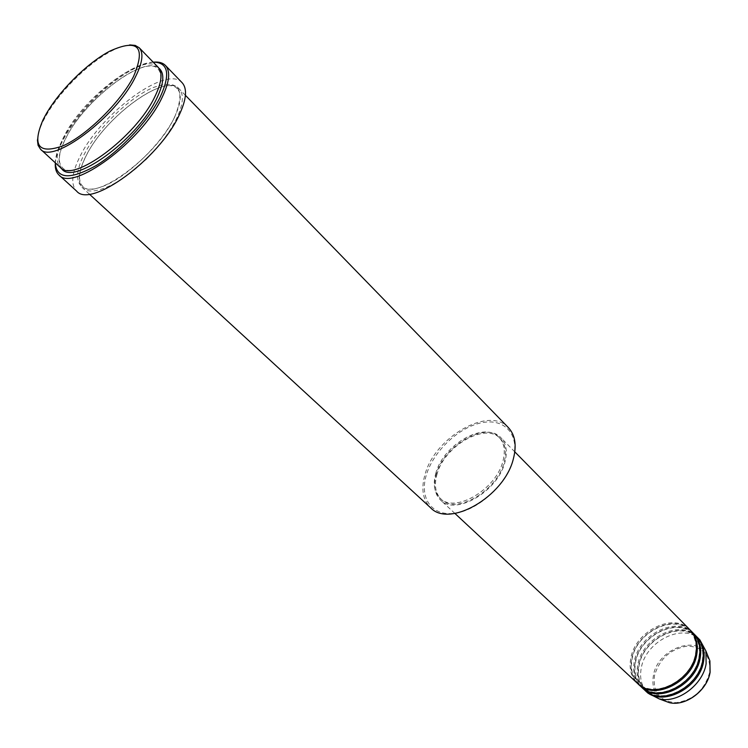 <?xml version="1.0" encoding="UTF-8"?>
<svg xmlns="http://www.w3.org/2000/svg" width="748" height="748" viewBox="0 0 748 748"><rect width="100%" height="100%" fill="white"/><g stroke="black" fill="none" stroke-linecap="round" stroke-linejoin="round"><path stroke-width="0.56" stroke-dasharray="3.74 2.81" d="M689.778 629.657C673.939 611.957 635.548 630.807 630.873 657.903C628.816 668.441 631.032 676.94 637.511 683.401M690.198 630.087C674.07 613.061 636.38 631.957 631.751 658.736C629.741 669.002 631.808 677.361 637.96 683.812M693.172 633.098C677.314 615.398 638.998 634.164 634.369 661.213C632.341 671.741 634.566 680.231 641.045 686.692M693.592 633.528C677.445 616.492 639.821 635.295 635.248 662.045C633.257 672.293 635.342 680.643 641.494 687.103M696.538 636.52C680.68 618.811 642.429 637.492 637.857 664.514C635.837 675.023 638.072 683.504 644.561 689.965M696.958 636.95C680.811 619.905 643.252 638.624 638.717 665.327C636.754 675.566 638.848 683.915 645.01 690.367M37.419 139.867C37.643 134.705 39.55 128.488 43.113 121.213L45.291 117.053C58.503 92.705 88.086 63.131 111.274 51.135C118.446 47.358 124.607 45.291 129.769 44.908M513.063 459.646C506.377 484.386 478.533 510.08 455.139 513.212C431.633 516.718 418.908 497.925 426.575 474.223C433.924 450.567 459.337 426.912 482.095 422.667C504.947 418.076 520.103 434.85 513.063 459.646M508.388 427.622C489.351 405.912 435.467 436.673 425.21 473.802C420.853 488.453 422.62 499.748 430.511 507.696M153.153 62.112C147.253 62.458 140.241 64.767 132.097 69.059C107.385 81.897 76.866 112.621 63.3 138.258L61.617 141.531C57.549 149.787 55.436 156.865 55.259 162.765M55.268 163.943C55.539 158.006 57.69 150.956 61.71 142.765L63.43 139.446C77.212 113.378 108.208 82.168 133.34 69.125C141.409 64.87 148.403 62.523 154.322 62.093M158.08 67.189C144.869 51.191 84.618 95.894 64.637 135.21C56.409 150.872 55.015 161.643 60.466 167.552M152.723 152.349C163.167 140.904 171.096 129.703 176.509 118.754C183.269 104.383 184.167 94.435 179.193 88.909C165.514 72.444 105.571 116.249 86.244 155.509C78.278 171.133 77.119 181.979 82.766 188.057C91.48 197.126 120.232 184.672 145.449 159.829M436.374 473.877C433.073 485.171 434.448 493.876 440.488 500.01C455.074 516.12 497.803 491.623 504.881 462.376C507.668 451.773 506.368 443.583 500.982 437.814C486.2 421.021 444.219 444.957 436.374 473.877M437.159 473.746C433.943 484.76 435.28 493.259 441.18 499.234C455.42 514.97 497.121 491.062 504.04 462.516C506.77 452.157 505.498 444.162 500.225 438.524C485.807 422.134 444.817 445.518 437.159 473.746M435.991 472.643C432.765 483.657 434.102 492.156 439.992 498.131C454.223 513.857 495.943 489.912 502.89 461.366C505.62 450.997 504.358 443.003 499.084 437.365C484.676 420.993 443.667 444.396 435.991 472.643M182.091 82.682C167.141 64.721 101.737 112.583 80.522 155.444C71.733 172.582 70.434 184.476 76.623 191.123M699.894 639.923C684.018 622.214 645.842 640.802 641.317 667.786C639.325 678.277 641.569 686.758 648.058 693.228M709.637 672.508C704.588 689.983 693.433 700.035 676.173 702.671C659.886 701.484 652.658 692.47 654.472 675.64C659.54 658.81 670.423 648.974 687.122 646.122C703.391 646.665 710.899 655.454 709.637 672.508M707.515 654.986C696.491 634.089 657.548 649.255 653.434 675.379C651.489 686.739 654.79 695.088 663.317 700.427M61.467 168.347C57.063 162.092 58.718 151.62 66.45 136.921C85.908 98.633 143.999 54.688 158.903 68.162M174.723 116.95C186.056 88.348 178.744 78.596 152.798 87.694C128.993 97.923 97.895 128.076 84.468 153.836C70.705 179.707 78.241 195.873 102.691 186.448C126.936 177.435 161.774 143.887 174.723 116.95M695.434 653.93C697.061 644.309 695.098 636.557 689.553 630.686C674.331 613.575 636.754 631.995 632.182 658.464C630.181 668.712 632.303 676.94 638.54 683.139C653.677 699.417 691.507 680.577 695.434 653.93M698.847 657.352C700.465 647.74 698.492 640.008 692.938 634.126C677.707 617.006 640.204 635.342 635.678 661.774C633.696 672.003 635.828 680.222 642.074 686.43C657.221 702.718 694.976 683.952 698.847 657.352M702.25 660.755C703.84 651.162 701.867 643.43 696.304 637.548C681.063 620.419 643.626 638.67 639.157 665.066C637.193 675.285 639.344 683.494 645.58 689.703C660.746 705.99 698.426 687.319 702.25 660.755M43.01 119.914L43.113 121.213M61.617 141.531L61.71 142.765M154.434 97.39C161.288 83.337 162.494 73.874 158.034 69.003C146.169 53.912 86.357 97.708 66.75 136.454C58.737 151.751 57.241 162.082 62.28 167.459C73.313 182.521 135.874 136.809 154.434 97.39M177.398 88.9C165.056 73.36 105.562 116.361 86.544 155.051C78.764 170.31 77.483 180.707 82.71 186.261C94.257 201.708 156.426 156.884 174.359 117.511C180.997 103.486 182.016 93.949 177.398 88.9M454.924 513.446L440.488 500.01M441.18 499.234L439.992 498.131M89.349 194.106L82.766 188.057M185.42 95.323L179.193 88.909M500.225 438.524L499.084 437.365M514.811 451.867L500.982 437.814M132.097 69.059L133.34 69.125M109.975 51.06L111.274 51.135"/><path stroke-width="1.12" d="M454.924 513.446L637.511 683.401C653.275 700.203 691.909 680.914 695.902 653.63C697.566 643.748 695.528 635.753 689.778 629.657L514.811 451.867M637.96 683.812L638.39 684.224C654.163 701.026 692.779 681.765 696.762 654.491C698.426 644.608 696.379 636.613 690.628 630.517L690.198 630.087M638.39 684.224L641.045 686.692C656.819 703.503 695.378 684.298 699.324 657.062C700.97 647.188 698.922 639.203 693.172 633.098L690.628 630.517M641.494 687.103L641.924 687.515C657.707 704.326 696.248 685.14 700.175 657.913C701.82 648.049 699.763 640.064 694.013 633.958L693.592 633.528M641.924 687.515L644.561 689.965C660.353 706.776 698.828 687.664 702.727 660.465C704.354 650.61 702.297 642.625 696.538 636.52L694.013 633.958M645.01 690.367L645.44 690.787C661.232 707.599 699.689 688.506 703.578 661.316C705.196 651.461 703.139 643.486 697.379 637.371L696.958 636.95M45.151 115.828L43.01 119.914C31.865 145.963 38.634 154.556 63.328 145.701C87.011 135.108 120.334 102.326 133.499 76.605C146.122 46.815 138.277 38.307 109.975 51.06C87.207 62.851 58.129 91.92 45.151 115.828M129.769 44.908L135.229 45.413L139.175 47.732C143.831 52.94 142.55 62.748 135.323 77.156C115.847 117.277 52.407 164.71 40.495 149.189L38.073 145.318L37.419 139.867M89.349 194.106L430.511 507.696C449.23 528.284 504.348 496.588 513.343 458.917C516.849 445.406 515.194 434.981 508.388 427.622L185.42 95.323M55.259 162.765C56.446 179.127 70.078 180.053 96.146 165.542C120.512 150.675 148.338 120.924 160.156 97.165C170.712 74.033 168.375 62.346 153.153 62.112M154.322 62.093C159.202 61.775 162.905 62.897 165.43 65.441C170.675 71.294 169.516 82.056 161.961 97.717C141.531 141.531 72.491 192.358 58.924 174.948C56.315 172.498 55.09 168.833 55.268 163.943M40.495 149.189L60.466 167.552C72.846 183.428 135.94 136.893 154.789 96.819C161.792 82.42 162.886 72.547 158.08 67.189L139.175 47.732M145.449 159.829L152.723 152.349M58.924 174.948L76.623 191.123C90.63 208.879 159.315 158.903 179.146 115.136C186.495 99.493 187.477 88.675 182.091 82.682L165.43 65.441M645.44 690.787L648.058 693.228L659.287 698.931C677.707 703.588 702.877 684.85 706.112 663.85L705.916 650.994L699.894 639.923L697.379 637.371M663.317 700.427L669.32 702.643C685.458 706.72 707.309 690.469 710.095 672.162L709.899 660.923L707.515 654.986M158.903 68.162C164.784 73.145 164.027 83.308 156.622 98.671C137.286 139.932 72.014 186.86 61.467 168.347M705.916 650.994L709.899 660.923L710.114 672.228C707.337 690.554 685.57 706.738 669.32 702.643L659.287 698.931"/></g></svg>
